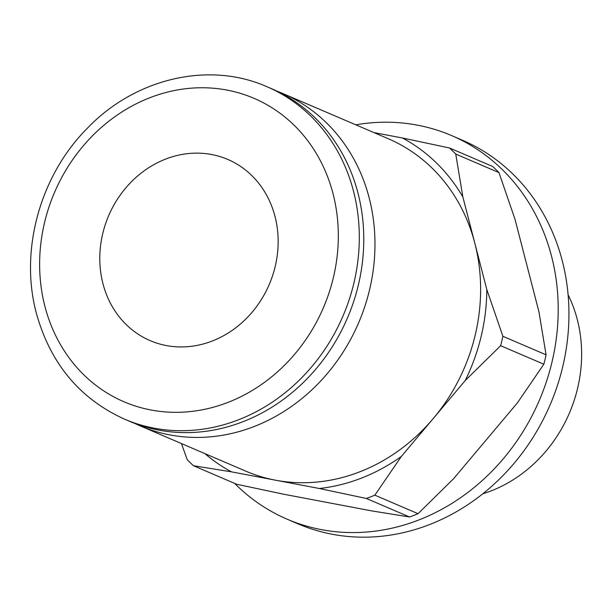 <?xml version="1.0" encoding="UTF-8"?>
<svg xmlns="http://www.w3.org/2000/svg" width="612" height="612" viewBox="0 0 612 612"><rect width="100%" height="100%" fill="white"/><g stroke="black" fill="none" stroke-linecap="round" stroke-linejoin="round"><path stroke-width="0.92" d="M451.618 135.581L462.366 140.194A208.692 184.946 113.2 0 1 562.275 260.827A208.692 184.946 -66.8 0 1 500.823 477.727A208.692 184.946 -66.8 0 1 297.891 523.803L287.15 519.198A208.692 184.946 -66.8 0 0 490.082 473.122A208.692 184.946 -66.8 0 0 551.534 256.221A208.692 184.946 113.2 0 0 451.618 135.581A208.692 184.946 113.2 0 0 355.794 124.81M568.104 294.785A135.627 120.189 113.2 0 1 577.292 319.525A135.627 120.189 -66.8 0 1 482.776 493.815M212.479 340.93A98.563 87.348 113.2 0 1 150.131 340.624A98.563 87.348 113.2 0 1 100.169 249.604A98.563 87.348 113.2 0 1 165.47 159.151A98.563 87.348 113.2 0 1 227.809 159.449A98.563 87.348 113.2 0 1 277.779 250.469A98.563 87.348 113.2 0 1 212.479 340.93M266.947 86.72L271.422 88.641A180.831 160.252 113.2 0 1 357.997 193.17A180.831 160.252 -66.8 0 1 304.745 381.115A180.831 160.252 -66.8 0 1 128.91 421.033L124.427 419.121A180.831 160.252 113.2 0 0 300.27 379.195A180.831 160.252 113.2 0 0 353.522 191.25A180.831 160.252 113.2 0 0 266.947 86.72C208.906 60.932 135.191 78.321 87.439 128.145C40.163 175.422 19.408 250.277 36.353 313.16C50.276 363.383 79.636 398.703 124.427 419.121M276.968 91.157A180.831 160.252 113.2 0 1 282.614 93.437A180.831 160.252 113.2 0 1 369.189 197.967A180.831 160.252 -66.8 0 1 315.937 385.912A180.831 160.252 -66.8 0 1 140.102 425.837A180.831 160.252 -66.8 0 1 134.556 423.313M282.614 93.437L388.26 138.733A180.831 160.252 113.2 0 1 474.836 243.262L462.871 196.988L455.749 154.071L498.956 172.592L515.029 219.348L538.958 311.898L546.08 354.815L502.88 336.294L486.808 289.537L474.836 243.262A180.831 160.252 -66.8 0 1 433.273 418.509L465.219 380.549A187.662 166.311 -66.8 0 0 486.808 289.537M204.875 453.607A187.662 166.311 -66.8 0 0 231.52 471.86L319.357 488.498A187.662 166.311 -66.8 0 0 401.327 456.468L433.273 418.509A180.831 160.252 -66.8 0 1 275.438 480.183A180.831 160.252 -66.8 0 1 245.749 471.133L140.102 425.837M498.956 172.592A206.06 182.613 113.2 0 0 492.721 166.502L449.514 147.982L402.489 137.998L373.955 132.597M402.489 137.998A187.662 166.311 113.2 0 1 462.871 196.988M181.45 443.562L187.211 459.635A206.06 182.613 -66.8 0 0 193.446 465.724L231.52 471.86M319.357 488.498L366.381 498.474A206.06 182.613 -66.8 0 0 374.842 495.169L401.327 456.468M465.219 380.549L500.647 345.696A206.06 182.613 -66.8 0 0 502.88 336.294M193.446 465.724L236.653 484.245L283.677 494.221L371.507 510.859L409.581 516.995L366.381 498.474M409.581 516.995A206.06 182.613 -66.8 0 0 418.042 513.69L374.842 495.169M418.042 513.69L453.477 478.829L517.37 402.91L543.854 364.216A206.06 182.613 -66.8 0 0 546.08 354.815M543.854 364.216L500.647 345.696M234.648 483.388A208.692 184.946 -66.8 0 0 287.15 519.198M449.514 147.982A206.06 182.613 113.2 0 1 455.749 154.071M44.906 306.329A165.064 146.276 113.2 0 1 149.611 97.828A165.064 146.276 113.2 0 1 333.043 193.744A165.064 146.276 113.2 0 1 228.337 402.252A165.064 146.276 113.2 0 1 44.906 306.329"/></g></svg>
